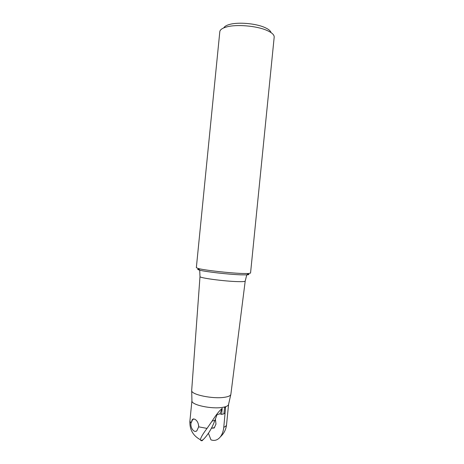 <?xml version="1.0" encoding="UTF-8"?>
<svg xmlns="http://www.w3.org/2000/svg" width="464" height="464" viewBox="0 0 464 464"><rect width="100%" height="100%" fill="white"/><g stroke="black" fill="none" stroke-linecap="round" stroke-linejoin="round"><path stroke-width="0.7" d="M195.756 431.329L196.84 430.824C194.172 433.144 190.321 428.127 190.953 423.272L192.792 419.276L193.575 418.859M201.962 440.794L202.971 439.849L200.761 440.533L201.968 440.794L201.289 440.371M200.761 440.533L200.419 439.733C200.686 437.674 202.89 433.898 207.037 428.405L198.679 426.839C198.54 423.075 197.188 420.5 194.625 419.114L192.351 419.346L190.988 423.267M202.971 439.849C207.895 434.983 211.886 428.475 214.931 420.326L212.077 421.126L207.037 428.405M214.931 420.326L217.042 414.613L219.977 413.824L222.204 408.361L221.606 414.358L223.932 413.876L224.559 407.653L225.591 407.351L223.781 427.286C225.51 426.578 226.432 425.732 226.548 424.74C226.009 429.507 223.967 433.527 220.412 436.804C222.227 434.362 223.352 431.189 223.781 427.286M228.59 404.312L228.503 404.707C227.981 405.93 225.968 406.824 222.476 407.386C211.781 409.265 191.829 405.043 191.939 401.053L191.934 400.652M222.204 408.361C219.449 410.594 216.073 414.851 212.077 421.126M219.977 413.824L221.606 414.358M224.97 413.563L224.008 413.157M208.417 433.254L210.963 439.86C214.588 441.142 217.744 440.121 220.412 436.804M215.4 419.062L215.992 424.084L214.182 427.982L211.422 428.237M230.869 394.278L230.782 394.638C230.243 395.873 228.108 396.761 224.373 397.306C212.959 399.139 191.557 394.748 191.696 390.74L191.684 390.369M250.548 273.087L248.304 273.534L242.109 273.476C229.344 273.035 204.699 270.245 198.459 268.563L196.342 267.676L219.808 31.709C220.058 29.679 222.395 28.072 226.821 26.889C236.594 24.18 256.198 25.816 266.452 30.218C271.759 32.474 274.334 34.783 274.189 37.137L250.548 273.087M271.028 32.59C270.529 30.746 268.279 28.971 264.283 27.277C255.322 23.409 238.334 21.994 229.773 24.383C226.502 25.259 224.512 26.425 223.799 27.881M198.691 425.592L198.644 426.845L196.84 430.824M190.959 423.238L189.898 421.08C189.48 429.478 192.983 435.702 200.413 439.75M230.857 394.365L245.207 281.103C245.015 281.561 242.631 281.735 238.067 281.625C224.686 281.352 198.946 277.907 199.996 276.59L199.706 270.176C197.003 269.462 197.038 269.021 199.804 268.871M247.927 273.859C249.539 274.398 249.145 274.734 246.755 274.874L240.897 274.833C228.833 274.439 205.639 271.805 199.706 270.176L198.459 268.563M191.928 400.687L189.898 421.08M228.59 404.341L226.548 424.74M228.503 404.707L230.782 394.638M191.939 401.053L191.696 390.74M191.678 390.45L199.996 276.59M245.207 281.103L246.755 274.874L248.304 273.534M192.38 419.34L192.792 419.276M211.433 428.208L214.554 427.651"/></g></svg>
